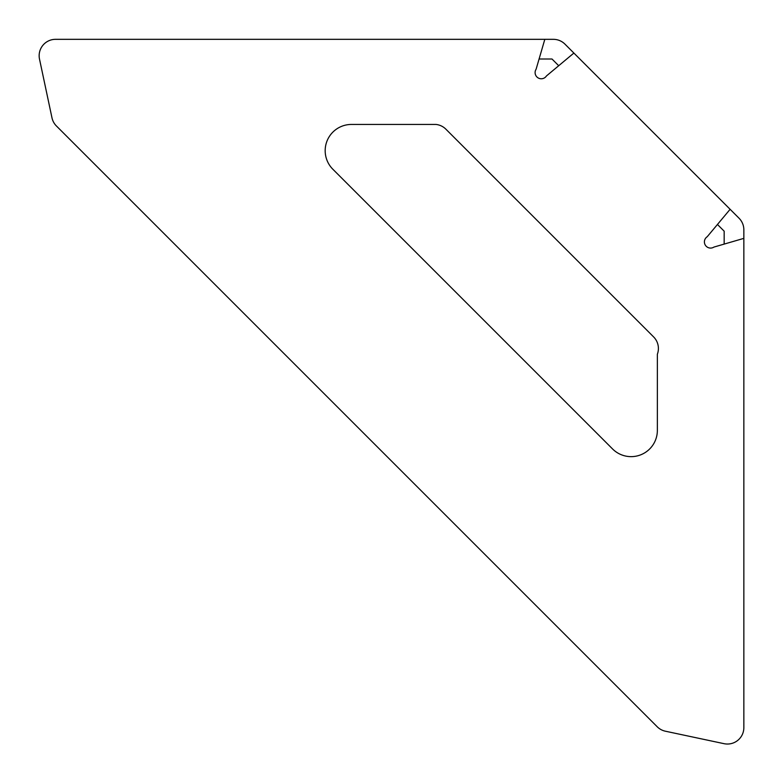 <?xml version="1.0" encoding="UTF-8"?>
<svg xmlns="http://www.w3.org/2000/svg" width="783" height="783" viewBox="0 0 783 783"><rect width="100%" height="100%" fill="white"/><g stroke="black" fill="none" stroke-linecap="round" stroke-linejoin="round"><path stroke-width="1.17" d="M351.42 124.448A26.24 26.24 0 0 0 332.863 169.245L612.56 448.953A26.24 26.24 0 0 0 657.358 430.396L657.358 354.259A16.404 16.404 0 0 0 653.599 336.896L445.86 129.156A16.404 16.404 0 0 0 436.043 124.448L351.42 124.448M730.118 209.296L564.954 44.132A16.404 16.404 0 0 0 553.356 39.326L55.554 39.326A16.404 16.404 0 0 0 39.512 59.146L51.972 117.793A16.404 16.404 0 0 0 56.699 126.259L656.927 726.477A16.404 16.404 0 0 0 665.384 731.205L724.04 743.674A16.404 16.404 0 0 0 743.85 727.632L743.85 229.82A16.404 16.404 0 0 0 739.044 218.222L730.118 209.296L707.215 236.73A6.166 6.166 0 0 0 705.405 245.265A6.166 6.166 0 0 0 713.939 247.076L743.85 238.365M717.453 224.467L724.167 231.181L724.167 244.1M558.71 65.723L551.995 59.009L539.086 59.009M573.88 53.058L546.446 75.961A6.166 6.166 0 0 1 537.911 77.771A6.166 6.166 0 0 1 536.101 69.237L544.821 39.326"/></g></svg>
